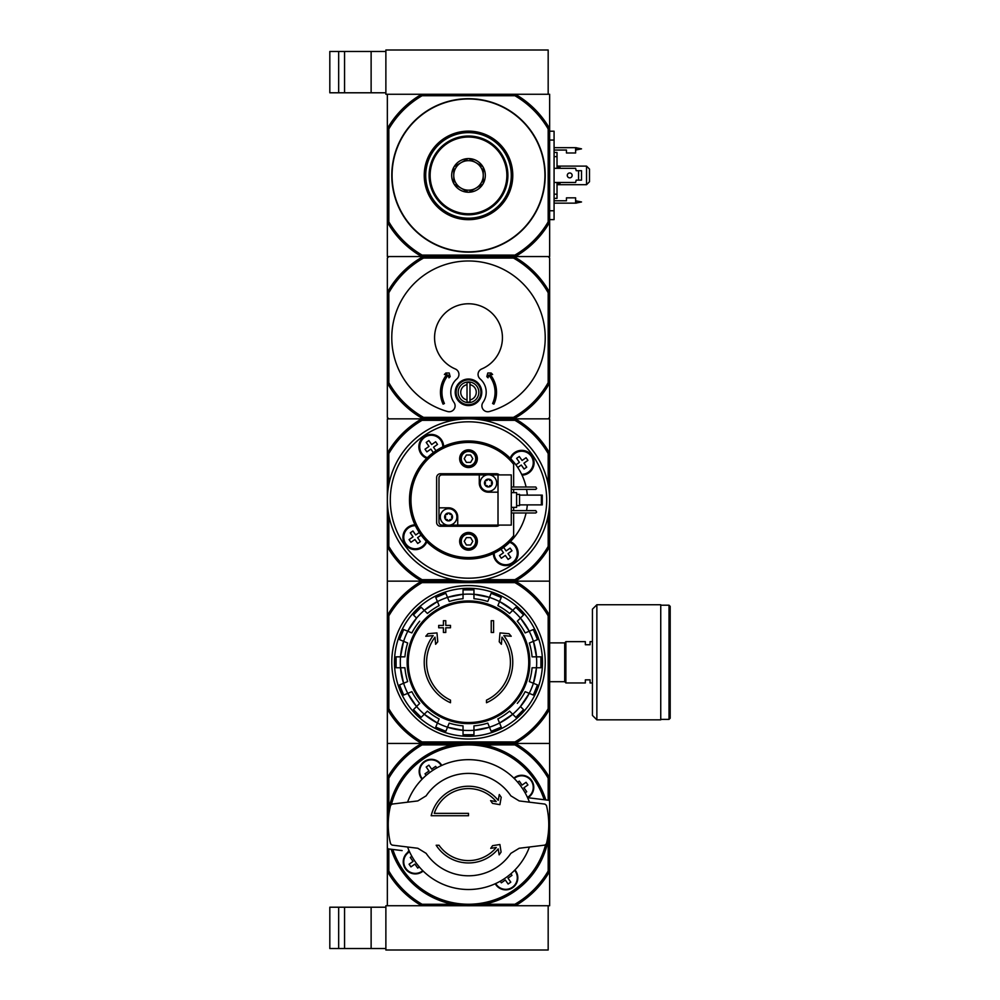 <?xml version="1.0" encoding="UTF-8"?>
<svg xmlns="http://www.w3.org/2000/svg" width="1000" height="1000" viewBox="0 0 1000 1000"><rect width="100%" height="100%" fill="white"/><g stroke="black" fill="none" stroke-linecap="round" stroke-linejoin="round"><path stroke-width="1.5" d="M515.325 905.738L549.65 905.738L549.65 871.413A93.688 93.688 0 0 1 515.325 905.738L387.35 905.738L387.35 871.413L388.825 871.012A92.212 92.212 0 0 0 422.075 904.262L421.675 905.738L385.875 905.738L385.875 950L548.175 950L548.175 905.738L515.325 905.738L514.925 904.262L483.9 904.262M329.812 907.212L329.812 948.525L338.663 948.525L338.663 907.212L329.812 907.212M385.875 907.212L338.663 907.212M344.562 907.212L344.562 948.525L338.663 948.525M344.562 948.525L385.875 948.525M388.825 128.988A92.212 92.212 0 0 1 422.075 95.738L514.925 95.738A92.212 92.212 0 0 1 548.175 128.988L549.65 128.588L549.65 94.262L515.325 94.262L548.175 94.262L548.175 50L385.875 50L385.875 94.262L421.675 94.262L387.35 94.262L387.35 222.237L388.825 221.838L388.825 128.988L387.35 128.588A93.688 93.688 0 0 1 421.675 94.262L515.325 94.262A93.688 93.688 0 0 1 549.65 128.588L549.65 256.562L515.325 256.562L514.925 255.087L422.075 255.087A92.212 92.212 0 0 1 388.825 221.838M329.812 51.475L329.812 92.788L338.663 92.788L338.663 51.475L329.812 51.475M385.875 51.475L338.663 51.475M344.562 51.475L344.562 92.788L338.663 92.788M344.562 92.788L385.875 92.788M499.288 794.538L498.25 800.375A38.363 38.363 0 0 0 431.175 815.738L468.5 815.738L468.5 813.375L434.288 813.375A36 36 0 0 1 496.225 801.625L490.588 800.638L492.5 803.363L499.9 804.675L501.2 797.275L499.288 794.538M468.5 813.375L434.288 813.375M501.087 852.062L499.9 844.513L492.6 845.662L490.725 848.35L496.3 847.463A36 36 0 0 1 439.012 845.25L436.175 845.25A38.363 38.363 0 0 0 498.2 848.875L499.137 854.85L501.087 852.062M519.188 800.925L510.863 795.837A51.2 51.2 0 0 0 426.138 795.837L417.812 800.925L392.062 804.087L390.562 805.413A80.262 80.262 0 0 0 390.562 843.763L392.062 845.1L417.812 848.263L426.138 853.35A51.2 51.2 0 0 0 510.863 853.35L519.188 848.263L544.938 845.1L546.438 843.763A80.262 80.262 0 0 0 546.438 805.413L544.938 804.087L519.188 800.925L510.863 795.837M426.138 795.837L417.812 800.925M417.812 848.263L426.138 853.35M510.863 853.35L519.188 848.263M387.425 828.125A81.15 81.15 0 0 1 545.812 799.925M388.312 828.125L387.35 828.125L387.35 847.487A1.475 1.475 0 0 0 388.65 848.95L402.113 850.6M409.363 851.363A5.9 5.9 0 0 1 408.15 851.338M534.888 798.587L528.85 797.837A5.9 5.9 0 0 0 527.638 797.812M528.85 797.837L548.35 800.238A1.475 1.475 0 0 1 549.65 801.7L549.65 821.05L548.688 821.05M513.85 778.138A12.1 12.1 0 0 1 533.775 787.35A12.1 12.1 0 0 1 527.775 797.8M423.15 871.05A12.1 12.1 0 0 1 405.45 868.812A12.1 12.1 0 0 1 409.225 851.375M514.95 869.938A12.1 12.1 0 0 1 508.837 889.463A12.1 12.1 0 0 1 495.225 883.75M422.05 779.25A12.1 12.1 0 0 1 424.325 761.5A12.1 12.1 0 0 1 441.775 765.425M421.675 905.738A93.688 93.688 0 0 1 387.35 871.413L387.35 777.763A93.688 93.688 0 0 1 421.675 743.438L515.325 743.438A93.688 93.688 0 0 1 549.65 777.763L549.65 743.438L515.325 743.438L549.65 743.438L549.65 709.125A93.688 93.688 0 0 1 515.325 743.438L387.35 743.438L421.675 743.438L422.075 744.912L453.1 744.912M419.312 866.963L417.713 868.075L414.925 864.087L410.938 866.875L409.075 864.225L413.062 861.425L410.275 857.438L411.863 856.325M426.138 775.4L425.012 773.812L429 771.012L426.213 767.025L428.875 765.163L431.662 769.15L435.65 766.363L436.775 767.95M548.175 800.212L548.175 778.162A92.212 92.212 0 0 0 514.925 744.912L514.925 741.963L422.075 741.963L421.675 743.438A93.688 93.688 0 0 1 387.35 709.125L387.35 777.763L388.825 778.162A92.212 92.212 0 0 1 422.075 744.912M483.9 744.912L514.925 744.912M388.825 809.188L388.825 778.162M388.825 871.012L388.825 848.962M422.075 904.262L453.1 904.262M548.175 840L548.175 871.012A92.212 92.212 0 0 1 514.925 904.262M548.175 871.012L549.65 871.413L549.65 777.763L548.175 778.162M549.575 821.05A81.15 81.15 0 0 1 391.188 849.262M517.537 877.763A11.8 11.8 0 0 1 495.487 883.625A11.8 11.8 0 0 0 517.537 877.763A11.8 11.8 0 0 0 514.75 870.15A11.8 11.8 0 0 1 517.537 877.763M510.863 873.775L511.987 875.375L508 878.162L510.788 882.15L508.125 884.013L505.337 880.025L501.35 882.825L500.225 881.225M533.475 787.35A11.8 11.8 0 0 1 527.537 797.6A11.8 11.8 0 0 0 526.65 776.65A11.8 11.8 0 0 0 514.062 778.337A11.8 11.8 0 0 1 533.475 787.35M517.688 782.225L519.288 781.1L522.075 785.1L526.062 782.3L527.925 784.963L523.938 787.75L526.725 791.737L525.138 792.862M422.25 779.038A11.8 11.8 0 0 1 424.5 761.737A11.8 11.8 0 0 1 441.512 765.55A11.8 11.8 0 0 0 424.5 761.737A11.8 11.8 0 0 0 422.25 779.038M422.938 870.837A11.8 11.8 0 0 1 405.65 868.6A11.8 11.8 0 0 1 409.462 851.587A11.8 11.8 0 0 0 405.65 868.6A11.8 11.8 0 0 0 422.938 870.837M529.425 847A64.912 64.912 0 0 1 407.575 847M407.575 802.175A64.912 64.912 0 0 1 529.425 802.175M388.825 615.862L387.35 615.475A93.688 93.688 0 0 1 421.675 581.15L387.35 581.15L387.35 709.125L388.825 708.725L388.825 615.862A92.212 92.212 0 0 1 422.075 582.625L421.675 581.15L515.325 581.15L421.675 581.15A93.688 93.688 0 0 1 387.35 546.825L387.35 418.85L515.325 418.85A93.688 93.688 0 0 1 549.65 453.175L549.65 418.85L515.325 418.85L548.175 418.85L549.65 417.375L549.65 383.038A92.95 92.95 0 0 1 513.837 418.85L423.162 418.85A92.95 92.95 0 0 1 387.35 383.038L387.35 417.375L388.825 418.85L421.675 418.85L422.075 420.325L453.1 420.325M422.075 582.625L514.925 582.625L515.325 581.15L549.65 581.15L515.325 581.15A93.688 93.688 0 0 1 549.65 615.475L549.65 709.125L548.175 708.725A92.212 92.212 0 0 1 514.925 741.963M450.5 702.738A44.262 44.262 0 0 1 433.188 635.612L425.788 636.263L427.975 633.7L436.987 632.913L437.762 641.775L435.613 644.287L434.988 637.137A41.9 41.9 0 0 0 450.5 700.138L450.5 702.738M486.5 700.138L486.5 702.738A44.262 44.262 0 0 0 503.812 635.612L511.213 636.263L509.025 633.7L500.012 632.913L499.237 641.775L501.388 644.287L502.013 637.137A41.9 41.9 0 0 1 486.5 700.138M491.225 632.487L493.587 632.487L493.587 620.688L491.225 620.688L491.225 632.487M443.413 627.775L443.413 632.487L445.775 632.487L445.775 627.775L450.5 627.775L450.5 625.413L445.775 625.413L445.775 620.688L443.413 620.688L443.413 625.413L438.7 625.413L438.7 627.775L443.413 627.775M399.513 639.625A72.625 72.625 0 0 1 403.688 629.538L399.513 639.625L407.675 643.012A63.812 63.812 0 0 0 404.925 656.838L400.525 656.838A68.238 68.238 0 0 1 403.575 641.312L400.487 656.838L396.087 656.838L396.087 667.75A72.625 72.625 0 0 1 396.087 656.838M396.087 667.75L400.525 667.75L403.575 683.275A68.238 68.238 0 0 1 400.487 667.75L404.925 667.75A63.812 63.812 0 0 0 407.675 681.575L399.513 684.963A72.625 72.625 0 0 0 403.688 695.05L399.513 684.963M403.688 695.05L411.85 691.663A63.812 63.812 0 0 0 419.688 703.388L416.575 706.5A68.238 68.238 0 0 1 407.75 693.363L416.55 706.525L413.438 709.638L421.15 717.362A72.625 72.625 0 0 1 413.438 709.638M421.15 717.362L427.413 711.112L424.263 714.25L437.425 723.037A68.238 68.238 0 0 1 424.263 714.25M427.413 711.112A63.812 63.812 0 0 0 439.125 718.938L435.75 727.113L445.838 731.287A72.625 72.625 0 0 1 435.75 727.113M445.838 731.287L449.212 723.112A63.812 63.812 0 0 0 463.038 725.863L463.038 734.712L473.963 734.712A72.625 72.625 0 0 1 463.038 734.712M473.963 734.712L473.963 725.863A63.812 63.812 0 0 0 487.788 723.112L491.163 731.287L501.25 727.113A72.625 72.625 0 0 1 491.163 731.287M501.25 727.113L497.875 718.938A63.812 63.812 0 0 0 509.588 711.112L515.85 717.362L523.562 709.638A72.625 72.625 0 0 1 515.85 717.362M512.7 714.225A68.2 68.2 0 0 0 520.425 706.5L529.25 693.363A68.238 68.238 0 0 1 520.45 706.525L523.562 709.638M517.312 703.388A63.812 63.812 0 0 0 525.15 691.663L533.312 695.05L537.487 684.963A72.625 72.625 0 0 1 533.312 695.05M537.487 684.963L529.325 681.575A63.812 63.812 0 0 0 532.075 667.75L536.475 667.75A68.238 68.238 0 0 1 533.425 683.275L536.512 667.75L540.913 667.75L540.913 656.838A72.625 72.625 0 0 1 540.913 667.75M540.913 656.838L536.475 656.838L533.425 641.312A68.238 68.238 0 0 1 536.512 656.838L532.075 656.838A63.812 63.812 0 0 0 529.325 643.012L537.487 639.625L533.312 629.538A72.625 72.625 0 0 1 537.487 639.625M533.312 629.538L525.15 632.925A63.812 63.812 0 0 0 517.312 621.2L520.425 618.088A68.238 68.238 0 0 1 529.25 631.225L520.45 618.062L523.562 614.95L515.85 607.225A72.625 72.625 0 0 1 523.562 614.95M515.85 607.225L509.588 613.488L512.737 610.337L499.575 601.55A68.238 68.238 0 0 1 512.737 610.337M509.588 613.488A63.812 63.812 0 0 0 497.875 605.65L501.25 597.487L491.163 593.3A72.625 72.625 0 0 1 501.25 597.487M491.163 593.3L489.475 597.4L473.963 594.275A68.238 68.238 0 0 1 489.487 597.375L487.788 601.475A63.812 63.812 0 0 0 473.963 598.725L473.963 589.888A72.625 72.625 0 0 0 463.038 589.888L473.963 589.875M463.038 589.888L463.038 598.725A63.812 63.812 0 0 0 449.212 601.475L447.525 597.4A68.238 68.238 0 0 1 463.038 594.275L447.512 597.362L445.838 593.3L435.75 597.487A72.625 72.625 0 0 1 445.838 593.3M435.75 597.487L437.438 601.587L424.263 610.337A68.238 68.238 0 0 1 437.425 601.55L439.125 605.65A63.812 63.812 0 0 0 427.413 613.488L421.15 607.225L413.438 614.95A72.625 72.625 0 0 1 421.15 607.225M424.3 610.375A68.2 68.2 0 0 0 416.575 618.088L407.75 631.225A68.238 68.238 0 0 1 416.55 618.062L413.438 614.95M419.688 621.2A63.812 63.812 0 0 0 411.85 632.925L403.688 629.538M548.175 484.6L548.175 453.575L549.65 453.175L549.65 546.825A93.688 93.688 0 0 1 515.325 581.15L514.925 579.675A92.212 92.212 0 0 0 548.175 546.425L549.65 546.825L549.65 615.475L548.175 615.862L548.175 708.725M422.075 741.963A92.212 92.212 0 0 1 388.825 708.725M514.925 582.625A92.212 92.212 0 0 1 548.175 615.862M391.775 662.3A76.725 76.725 0 0 1 506.863 595.85A76.725 76.725 0 0 1 506.863 728.737A76.725 76.725 0 0 1 391.775 662.3M394.487 662.3A74.013 74.013 0 0 1 505.5 598.2A74.013 74.013 0 0 1 505.5 726.388A74.013 74.013 0 0 1 394.487 662.3M585.35 679.85L585.35 682.95L565.875 682.95L565.875 641.637L585.35 641.637L585.35 644.737L590.075 644.737L590.075 641.637L592.438 641.637L592.438 682.95L590.075 682.95L590.075 679.85L585.35 679.85M549.65 642.887L564.7 642.887L564.7 681.712L565.875 682.887M565.875 641.7L564.7 642.887M670.188 606.375L670.188 718.213L669.013 719.388L669.013 605.2L670.188 606.375M660.75 605.2L669.013 605.2M660.75 604.75L660.75 719.837L596.862 719.837L592.438 715.413L592.438 609.175L596.862 604.75L660.75 604.75M513.65 512.987L513.65 535.675A57.538 57.538 0 0 1 429.425 542.238A57.538 57.538 0 0 1 429.425 457.762A57.538 57.538 0 0 1 513.65 464.325L513.65 487.013M513.65 489.375L513.65 492.625M513.65 507.375L513.65 510.625M477.35 541.312A8.85 8.85 0 0 1 464.075 548.975A8.85 8.85 0 0 1 464.075 533.65A8.85 8.85 0 0 1 477.35 541.312M477.35 458.688A8.85 8.85 0 0 1 464.075 466.35A8.85 8.85 0 0 1 464.075 451.025A8.85 8.85 0 0 1 477.35 458.688M499.3 525.087A3.837 3.837 0 0 1 496.538 526.263L440.462 526.263A3.837 3.837 0 0 1 436.625 522.425L436.625 477.575A3.837 3.837 0 0 1 440.462 473.738L496.538 473.738A3.837 3.837 0 0 1 499.3 474.913M526.075 512.987A59.013 59.013 0 0 1 427.975 542.9A59.013 59.013 0 0 1 427.975 457.1A59.013 59.013 0 0 1 526.075 487.013M526.55 510.625A59.013 59.013 0 0 0 527.312 504.875M527.312 495.125A59.013 59.013 0 0 0 526.55 489.375M470.625 462.375L466.375 462.375L464.237 458.688L466.375 455L470.625 455L472.762 458.688L470.625 462.375M475.725 458.688A7.225 7.225 0 0 1 464.888 464.95A7.225 7.225 0 0 1 464.888 452.425A7.225 7.225 0 0 1 475.725 458.688M470.625 545L466.375 545L464.237 541.312L466.375 537.625L470.625 537.625L472.762 541.312L470.625 545M475.725 541.312A7.225 7.225 0 0 1 464.888 547.575A7.225 7.225 0 0 1 464.888 535.05A7.225 7.225 0 0 1 475.725 541.312M483.9 420.325L514.925 420.325A92.212 92.212 0 0 1 548.175 453.575M388.825 484.6L388.825 453.575A92.212 92.212 0 0 1 422.075 420.325M453.1 579.675L422.075 579.675A92.212 92.212 0 0 1 388.825 546.425L388.825 515.4M514.925 420.325L515.325 418.85M483.9 579.675L514.925 579.675M422.075 579.675L421.675 581.15L387.35 581.15L387.35 546.825L388.825 546.425M548.175 546.425L548.175 515.4M388.825 453.575L387.35 453.175A93.688 93.688 0 0 1 421.675 418.85M510.3 541.663A12.387 12.387 0 0 1 505.913 565.575A12.387 12.387 0 0 1 493.35 553.525M426.838 541.8A12.387 12.387 0 0 1 403 535.913A12.387 12.387 0 0 1 414.975 524.85M426.7 458.338A12.387 12.387 0 0 1 432.587 434.5A12.387 12.387 0 0 1 443.65 446.475M510.163 458.2A12.387 12.387 0 0 1 534.075 462.762A12.387 12.387 0 0 1 522.025 475.15M549.65 500A81.15 81.15 0 0 1 427.925 570.275A81.15 81.15 0 0 1 427.925 429.725A81.15 81.15 0 0 1 549.65 500A81.15 81.15 0 0 1 427.925 570.275A81.15 81.15 0 0 1 427.925 429.725A81.15 81.15 0 0 1 549.65 500M517.537 553.175A11.8 11.8 0 0 1 505.775 564.975A11.8 11.8 0 0 1 493.938 553.25A11.8 11.8 0 0 0 505.775 564.975A11.8 11.8 0 0 0 509.85 542.112A11.8 11.8 0 0 1 517.537 553.175M503.663 547.4L506.138 550.913L510.125 548.125L511.987 550.788L508 553.575L510.788 557.562L508.125 559.425L505.337 555.438L501.35 558.225L499.487 555.575L503.475 552.775L501.012 549.25M533.475 462.762A11.8 11.8 0 0 1 521.75 474.562A11.8 11.8 0 0 0 523.763 451.15A11.8 11.8 0 0 0 510.613 458.65A11.8 11.8 0 0 1 533.475 462.762M515.9 464.837L519.412 462.362L516.625 458.375L519.288 456.512L522.075 460.5L526.062 457.713L527.925 460.375L523.938 463.162L526.725 467.15L524.075 469.012L521.275 465.025L517.75 467.488M427.15 457.887A11.8 11.8 0 0 1 432.612 435.1A11.8 11.8 0 0 1 443.062 446.75A11.8 11.8 0 0 0 419.787 444.075A11.8 11.8 0 0 0 427.15 457.887M433.338 452.6L430.863 449.087L426.875 451.875L425.012 449.212L429 446.425L426.213 442.438L428.875 440.575L431.662 444.562L435.65 441.775L437.512 444.425L433.525 447.225L435.988 450.75M426.388 541.35A11.8 11.8 0 0 1 403.6 535.887A11.8 11.8 0 0 1 415.25 525.438A11.8 11.8 0 0 0 412.575 548.713A11.8 11.8 0 0 0 426.388 541.35M421.1 535.163L417.587 537.638L420.375 541.625L417.713 543.488L414.925 539.5L410.938 542.288L409.075 539.625L413.062 536.838L410.275 532.85L412.925 530.988L415.725 534.975L419.25 532.513M476.613 458.688A8.113 8.113 0 0 1 464.438 465.712A8.113 8.113 0 0 1 464.438 451.662A8.113 8.113 0 0 1 476.613 458.688M476.613 541.312A8.113 8.113 0 0 1 464.438 548.337A8.113 8.113 0 0 1 464.438 534.288A8.113 8.113 0 0 1 476.613 541.312M485.325 480.588A0.825 0.825 0 0 1 485.788 480.588A1.45 1.45 0 0 0 487.612 479.538A0.825 0.825 0 0 1 487.85 479.137L488.988 479.137A0.825 0.825 0 0 1 489.225 479.538A1.45 1.45 0 0 0 491.037 480.588A0.825 0.825 0 0 1 491.512 480.588L492.088 481.575A0.825 0.825 0 0 1 491.85 481.975A1.45 1.45 0 0 0 491.85 484.087A0.825 0.825 0 0 1 492.088 484.487L491.512 485.475A0.825 0.825 0 0 1 491.037 485.475A1.45 1.45 0 0 0 489.225 486.525A0.825 0.825 0 0 1 488.988 486.938L487.85 486.938A3.938 3.938 0 0 1 485.325 485.475L484.75 484.487A3.938 3.938 0 0 1 484.75 481.575L485.325 480.588A3.938 3.938 0 0 1 487.85 479.137L487.85 479.137M488.988 479.137A3.938 3.938 0 0 1 491.512 480.588M492.088 481.575A3.938 3.938 0 0 1 492.088 484.487M491.512 485.475A3.938 3.938 0 0 1 488.988 486.938L488.988 486.938M484.75 484.487A0.825 0.825 0 0 1 484.988 484.087A1.45 1.45 0 0 0 484.988 481.975A0.825 0.825 0 0 1 484.75 481.575M488.413 474.775A8.263 8.263 0 0 1 490.475 491.037A8.263 8.263 0 0 1 480.225 484.075A8.263 8.263 0 0 1 488.413 474.775M445.487 514.525A0.825 0.825 0 0 1 445.962 514.525A1.45 1.45 0 0 0 447.775 513.475A0.825 0.825 0 0 1 448.013 513.062L449.15 513.062A0.825 0.825 0 0 1 449.387 513.475A1.45 1.45 0 0 0 451.213 514.525A0.825 0.825 0 0 1 451.675 514.525L452.25 515.513A0.825 0.825 0 0 1 452.013 515.913A1.45 1.45 0 0 0 452.013 518.025A0.825 0.825 0 0 1 452.25 518.425L451.675 519.412A0.825 0.825 0 0 1 451.213 519.412A1.45 1.45 0 0 0 449.387 520.462A0.825 0.825 0 0 1 449.15 520.862L448.013 520.862A3.938 3.938 0 0 1 445.487 519.412L444.913 518.425A3.938 3.938 0 0 1 444.913 515.513L445.487 514.525A3.938 3.938 0 0 1 448.013 513.062L448.013 513.062M449.15 513.062A3.938 3.938 0 0 1 451.675 514.525M452.25 515.513A3.938 3.938 0 0 1 452.25 518.425M451.675 519.412A3.938 3.938 0 0 1 449.15 520.862L449.15 520.862M444.913 518.425A0.825 0.825 0 0 1 445.15 518.025A1.45 1.45 0 0 0 445.15 515.913A0.825 0.825 0 0 1 444.913 515.513M448.587 508.7A8.263 8.263 0 0 1 450.637 524.975A8.263 8.263 0 0 1 440.387 518A8.263 8.263 0 0 1 448.587 508.7M498.013 474.913L498.013 525.087L511.287 525.087L511.287 474.913L489.975 474.913M486.863 474.913L441.938 474.913A2.95 2.95 0 0 0 438.988 477.875L438.988 522.125A2.95 2.95 0 0 0 441.938 525.087L447.025 525.087M498.013 525.087L457.725 525.087L457.725 516.962A9.15 9.15 0 0 0 448.587 507.825L438.988 507.825M479.275 474.913L479.275 483.038A9.15 9.15 0 0 0 488.413 492.175L498.013 492.175M450.138 525.087L457.725 525.087M511.287 492.625L516.6 492.625L516.6 507.375L511.287 507.375M516.6 494.387L519.55 494.387L519.55 505.613L516.6 505.613M511.287 489.375L535.775 489.375L536.663 488.488L535.775 487.013L511.287 487.013M511.287 512.987L535.775 512.987L536.663 512.1L535.775 510.625L511.287 510.625M541.388 495.125L542.275 495.125L542.275 504.875L541.388 504.875L541.388 495.125L519.55 495.125M541.388 504.875L519.55 504.875M448.013 520.862A0.825 0.825 0 0 1 447.775 520.462A1.45 1.45 0 0 0 445.962 519.412A0.825 0.825 0 0 1 445.487 519.412M487.85 486.938A0.825 0.825 0 0 1 487.612 486.525A1.45 1.45 0 0 0 485.788 485.475A0.825 0.825 0 0 1 485.325 485.475M422.075 255.087L421.675 256.562L388.825 256.562L387.35 258.038L387.35 383.038L388.825 382.65L388.825 292.762A91.475 91.475 0 0 1 423.55 258.038L513.45 258.038A91.475 91.475 0 0 1 548.175 292.762L548.175 382.65A91.475 91.475 0 0 1 513.45 417.375L423.55 417.375A91.475 91.475 0 0 1 388.825 382.65M513.45 258.038L513.837 256.562L423.162 256.562L423.55 258.038M513.837 256.562A92.95 92.95 0 0 1 549.65 292.375L549.65 258.038L548.175 256.562L387.35 256.562L387.35 222.237A93.688 93.688 0 0 0 421.675 256.562M469.975 384.663A7.775 7.775 0 0 1 469.975 399.925L469.975 382.587A9.812 9.812 0 0 0 467.025 382.587L467.025 384.663A7.775 7.775 0 0 0 467.025 399.925L467.025 384.663M467.025 399.925L467.025 402A9.812 9.812 0 0 0 469.975 402L469.975 399.925M455.225 392.3A13.275 13.275 0 0 1 475.138 380.8A13.275 13.275 0 0 1 475.138 403.8A13.275 13.275 0 0 1 455.225 392.3M482.975 402.45A17.7 17.7 0 0 0 480.1 378.875A5.9 5.9 0 0 1 481.675 368.975A33.938 33.938 0 0 0 495.387 317A33.938 33.938 0 0 0 441.613 317A33.938 33.938 0 0 0 455.325 368.975A5.9 5.9 0 0 1 456.9 378.875A17.7 17.7 0 0 0 454.025 402.45A5.9 5.9 0 0 1 447.587 411.525A76.725 76.725 0 0 1 405.863 293.4A76.725 76.725 0 0 1 531.138 293.4A76.725 76.725 0 0 1 489.412 411.525A5.9 5.9 0 0 1 482.975 402.45M548.175 292.762L549.65 292.375L549.65 383.038L548.175 382.65M388.825 292.762L387.35 292.375A92.95 92.95 0 0 1 423.162 256.562M423.55 417.375L423.162 418.85M513.837 418.85L513.45 417.375M456.112 392.3A12.387 12.387 0 0 1 474.7 381.562A12.387 12.387 0 0 1 474.7 403.025A12.387 12.387 0 0 1 456.112 392.3M458.175 392.3A10.325 10.325 0 0 1 473.663 383.35A10.325 10.325 0 0 1 473.663 401.238A10.325 10.325 0 0 1 458.175 392.3M446.863 374.475A28.038 28.038 0 0 0 443.088 404.137L444.425 403.512A26.562 26.562 0 0 1 448.237 375.125L448.963 377.825L450.175 376.613L449.2 373L445.863 373L444.387 374.475L446.863 374.475M492.575 403.512L493.913 404.137A28.038 28.038 0 0 0 490.138 374.475L492.612 374.475L491.138 373L487.8 373L486.825 376.613L488.038 377.825L488.762 375.125A26.562 26.562 0 0 1 492.575 403.512M548.175 128.988L548.175 221.838L549.65 222.237A93.688 93.688 0 0 1 515.325 256.562M468.5 252.125A76.725 76.725 0 0 1 402.062 137.05A76.725 76.725 0 0 1 534.938 137.05A76.725 76.725 0 0 1 468.5 252.125M548.175 221.838A92.212 92.212 0 0 1 514.925 255.087M514.925 95.738L515.325 94.262M421.675 94.262L422.075 95.738M468.5 219.675A44.262 44.262 0 0 1 430.163 153.275A44.262 44.262 0 0 1 506.838 153.275A44.262 44.262 0 0 1 468.5 219.675M468.5 218.2A42.787 42.787 0 0 1 431.45 154.012A42.787 42.787 0 0 1 505.55 154.012A42.787 42.787 0 0 1 468.5 218.2M554.075 200.787L566.462 200.787L566.462 197.838L575.612 197.838L575.612 203.15L554.075 203.15M554.075 147.675L575.612 147.675L575.612 152.988L566.462 152.988L566.462 150.037L554.075 150.037M554.075 182.488L575.612 182.488L576.2 180.125L581.512 180.125L581.512 170.688L576.2 170.688L575.612 168.325L554.075 168.325M549.65 131.213L554.075 131.213L554.075 219.613L549.65 219.613M586.538 166.112L589.487 169.062L589.487 181.75L586.538 184.7L586.538 166.112L557.025 166.112M557.025 184.7L586.538 184.7M557.025 168.325L557.025 152.463L554.075 152.463M557.025 156.625L554.075 156.625M557.025 182.488L557.025 194.188L554.075 194.188M557.025 194.188L557.025 198.363L554.075 198.363M557.025 167.15L559.975 167.15L559.975 168.325M559.975 182.488L559.975 183.675L557.025 183.675M575.612 200.787L581.512 201.962L575.612 203.15M575.612 150.037L581.512 148.85L575.612 147.675M569.712 172.975A2.438 2.438 0 0 1 571.825 176.625A2.438 2.438 0 0 1 567.6 176.625A2.438 2.438 0 0 1 569.712 172.975M578.562 170.688L578.562 180.125M468.888 192.225L468.113 192.225A16.825 16.825 0 0 1 454.125 184.15L453.75 183.487A16.825 16.825 0 0 1 453.75 167.338L454.125 166.675A16.825 16.825 0 0 1 468.113 158.6L468.888 158.6A16.825 16.825 0 0 1 482.875 166.675L483.25 167.338A16.825 16.825 0 0 1 483.25 183.487L482.875 184.15A16.825 16.825 0 0 1 468.888 192.225L482.875 184.15M468.5 213.775A38.363 38.363 0 0 0 501.725 156.225A38.363 38.363 0 0 0 435.275 156.225A38.363 38.363 0 0 0 468.5 213.775M483.25 183.487L483.25 167.338M454.125 184.15L468.113 192.225M453.75 167.338L453.75 183.487M468.113 158.6L454.125 166.675M482.875 166.675L468.888 158.6M483.25 175.413A14.75 14.75 0 0 0 461.125 162.638A14.75 14.75 0 0 0 461.125 188.188A14.75 14.75 0 0 0 483.25 175.413M429.113 175.413A39.388 39.388 0 0 0 488.2 209.525A39.388 39.388 0 0 0 488.2 141.3A39.388 39.388 0 0 0 429.113 175.413M371.125 907.212L371.125 948.525M371.125 51.475L371.125 92.788M391.463 804.275A79.675 79.675 0 0 1 544.188 799.725M545.538 844.9A79.675 79.675 0 0 1 392.812 849.463M514.587 870.312A11.575 11.575 0 0 1 509.875 888.575A11.575 11.575 0 0 1 495.7 883.538M514.225 778.512A11.575 11.575 0 0 1 533.25 787.35A11.575 11.575 0 0 1 527.438 797.387M422.413 778.863A11.575 11.575 0 0 1 427.125 760.612A11.575 11.575 0 0 1 441.3 765.65M422.775 870.675A11.575 11.575 0 0 1 404.525 865.962A11.575 11.575 0 0 1 409.562 851.8M468.5 602.062A60.237 60.237 0 0 1 528.737 662.3A60.237 60.237 0 0 1 468.5 722.537A60.237 60.237 0 0 1 408.263 662.3A60.237 60.237 0 0 1 468.5 602.062M407.163 662.3A61.337 61.337 0 0 1 499.162 609.175A61.337 61.337 0 0 1 499.162 715.413A61.337 61.337 0 0 1 407.163 662.3M403.612 641.325A68.2 68.2 0 0 1 407.788 631.237M400.525 667.75A68.2 68.2 0 0 1 400.525 656.838M407.788 693.35A68.2 68.2 0 0 1 403.612 683.263M424.3 714.225A68.2 68.2 0 0 1 416.575 706.5M447.525 727.188A68.2 68.2 0 0 1 437.438 723.012M473.963 730.275A68.2 68.2 0 0 1 463.038 730.275M499.562 723.012A68.2 68.2 0 0 1 489.475 727.188M533.387 683.263A68.2 68.2 0 0 1 529.212 693.35M536.475 656.838A68.2 68.2 0 0 1 536.475 667.75M529.212 631.237A68.2 68.2 0 0 1 533.387 641.325M512.7 610.375A68.2 68.2 0 0 1 520.425 618.088M489.475 597.4A68.2 68.2 0 0 1 499.562 601.587M463.038 594.325A68.2 68.2 0 0 1 473.963 594.325M437.438 601.587A68.2 68.2 0 0 1 447.525 597.4M463.038 730.312A68.238 68.238 0 0 1 447.512 727.225L463.038 730.312M489.487 727.225A68.238 68.238 0 0 1 473.963 730.312L489.487 727.225M512.737 714.25A68.238 68.238 0 0 1 499.575 723.037L512.737 714.25M596.862 604.75L596.862 719.837M546.7 500A78.2 78.2 0 0 1 429.4 567.725A78.2 78.2 0 0 1 429.4 432.275A78.2 78.2 0 0 1 546.7 500M509.663 542.3A11.575 11.575 0 0 1 509.875 563.975A11.575 11.575 0 0 1 494.162 553.138M510.8 458.837A11.575 11.575 0 0 1 533.25 462.762A11.575 11.575 0 0 1 521.638 474.338M427.337 457.7A11.575 11.575 0 0 1 427.125 436.025A11.575 11.575 0 0 1 442.837 446.863M426.2 541.163A11.575 11.575 0 0 1 404.525 541.375A11.575 11.575 0 0 1 415.363 525.662M468.5 251.838A76.425 76.425 0 0 1 402.312 137.2A76.425 76.425 0 0 1 534.688 137.2A76.425 76.425 0 0 1 468.5 251.838M554.075 210.763L549.65 210.763M554.075 140.062L549.65 140.062M576.2 150.037L576.2 147.675M576.2 203.15L576.2 200.787M549.65 681.712L564.7 681.712M660.75 719.388L669.013 719.388"/></g></svg>
